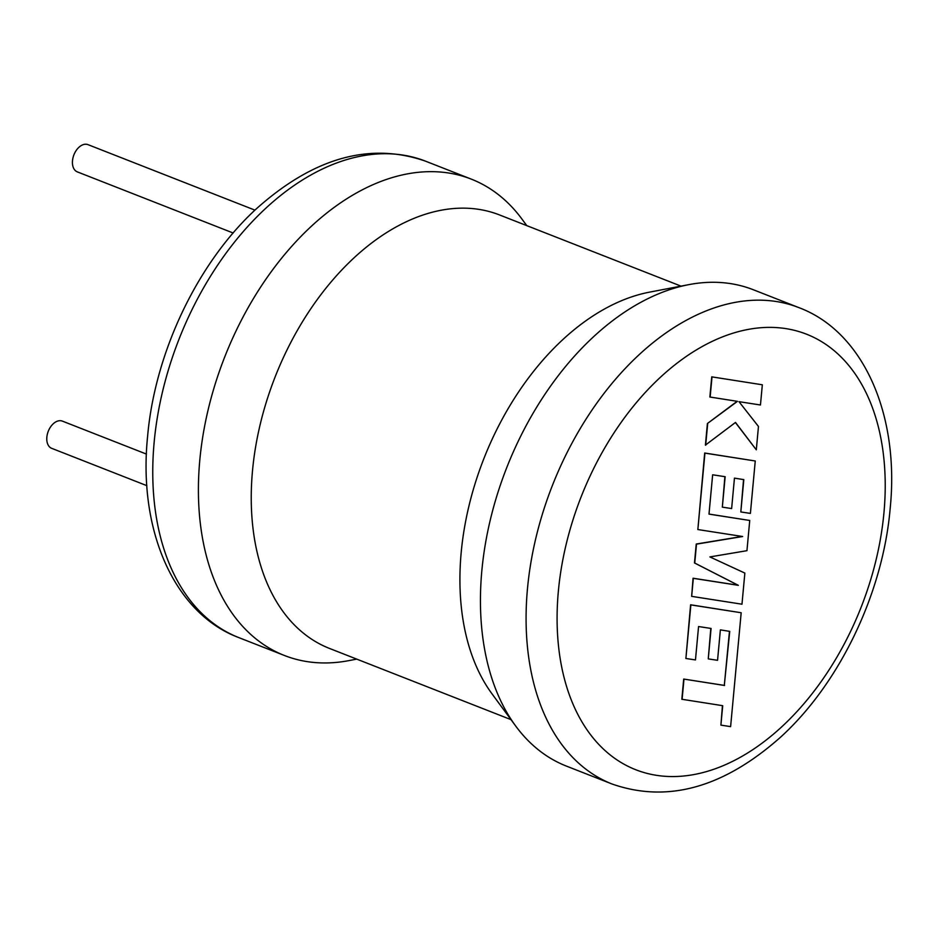 <?xml version="1.0" encoding="UTF-8"?>
<svg xmlns="http://www.w3.org/2000/svg" width="937" height="937" viewBox="0 0 937 937"><rect width="100%" height="100%" fill="white"/><g stroke="black" fill="none" stroke-linecap="round" stroke-linejoin="round"><path stroke-width="1.41" d="M729.466 631.339L724.313 685.392L683.705 679.056L681.831 699.26L722.708 705.69L720.904 725.121L722.439 705.655M720.904 725.121L730.614 726.632L741.179 612.751L690.862 604.892L685.884 658.488L695.465 659.929L698.569 626.537L711.078 628.458L708.255 658.887L717.555 660.316L720.377 629.875L729.736 631.386L724.313 685.392M724.582 685.486L683.705 679.056M683.975 679.161L682.101 699.365M741.179 612.751L690.604 604.787L685.884 658.488M710.808 628.411L708.255 658.887M749.741 520.468L708.993 514.12L712.647 474.801L725.156 476.699L722.333 507.14L731.633 508.568L734.456 478.128L743.814 479.627L740.816 511.953L750.396 513.394L755.257 460.992L704.94 453.121L697.854 529.546L742.654 536.514L696.496 544.139L694.739 563.055L738.344 585.332L693.321 578.328L691.658 596.354L741.975 604.201L744.856 573.093L709.895 556.918L746.941 550.687L749.741 520.468L709.004 514.062M724.887 476.664L722.333 507.14M743.545 479.592L740.816 511.953M755.257 460.992L704.683 453.016L697.854 529.546M742.198 536.444L696.238 544.034L694.481 562.95L738.087 585.227L693.064 578.223L691.658 596.354M756.3 449.819L758.466 426.464L738.988 401.668L760.457 404.995L762.331 384.791L711.745 376.85L709.871 397.019L737.466 401.352L707.412 423.524L705.409 445.11L735.51 422.435L756.3 449.819L735.393 422.517M762.331 384.791L711.745 376.85M712.003 376.955L710.141 397.124M737.138 401.305L707.412 423.524M707.681 423.629L705.678 445.204M146.43 454.082L62.357 421.111A14.617 9.405 111.4 0 0 46.85 437.169A14.617 9.405 111.4 0 0 51.687 448.331L146.863 485.671M612.095 784.023L566.452 766.115A255.86 164.584 -68.6 0 1 515.713 726.058A255.86 164.584 -68.6 0 1 481.841 570.715A255.86 164.584 -68.6 0 1 682.323 286.031A255.86 164.584 -68.6 0 1 688.859 284.625A255.86 164.584 -68.6 0 1 753.313 289.744L798.956 307.652A255.86 164.584 -68.6 0 0 527.484 588.612A255.86 164.584 -68.6 0 0 612.095 784.023C667.355 803.314 723.423 787.771 780.31 737.407C839.423 683.905 882.83 593.367 890.15 508.744C899.836 414.119 863.071 331.639 798.956 307.652M510.981 719.628L329.508 648.439A232.833 149.768 -68.6 0 1 260.381 423.641A232.833 149.768 -68.6 0 1 434.955 211.563A232.833 149.768 -68.6 0 1 499.55 214.948L681.012 286.125M356.716 659.121L348.869 660.62A255.86 164.584 -68.6 0 1 284.426 655.49A255.86 164.584 -68.6 0 1 199.804 460.09A255.86 164.584 -68.6 0 1 400.286 175.406A255.86 164.584 -68.6 0 1 471.276 179.119A255.86 164.584 -68.6 0 1 522.026 219.176L526.758 225.618M515.713 726.058L492.007 693.837A232.833 149.768 -68.6 0 1 482.239 462.855A232.833 149.768 -68.6 0 1 643.625 293.422A232.833 149.768 -68.6 0 1 649.575 292.133L688.859 284.625M233.149 232.997L77.326 171.881A14.617 9.405 -68.6 0 1 72.5 160.707A14.617 9.405 -68.6 0 1 88.008 144.649L254.946 210.134M558.37 591.083A233.922 150.47 111.4 0 0 700.642 773.13A233.922 150.47 111.4 0 0 883.942 512.855A233.922 150.47 111.4 0 0 741.671 330.808A233.922 150.47 111.4 0 0 558.37 591.083M154.16 442.182A255.86 164.584 111.4 0 0 238.783 637.593C174.657 613.606 137.903 531.115 147.589 436.49C154.874 352.371 197.789 262.395 256.387 208.787C313.544 157.685 369.963 141.827 425.632 161.211A255.86 164.584 111.4 0 0 154.16 442.182M284.426 655.49L238.783 637.593M471.276 179.119L425.632 161.211"/></g></svg>
